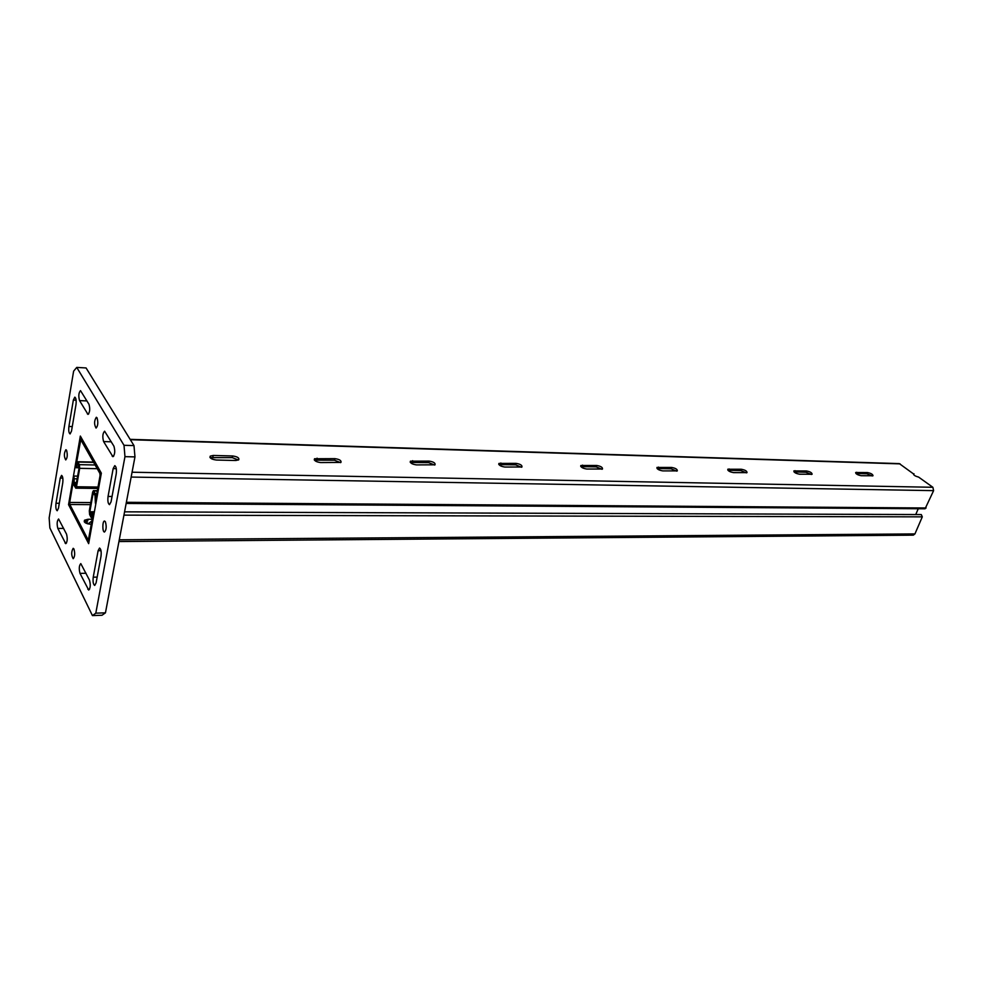 <?xml version="1.0" encoding="UTF-8"?>
<svg xmlns="http://www.w3.org/2000/svg" width="983" height="983" viewBox="0 0 983 983"><rect width="100%" height="100%" fill="white"/><g stroke="black" fill="none" stroke-linecap="round" stroke-linejoin="round"><path stroke-width="1.47" d="M87.978 523.927L91.886 521.002M86.357 521.039L87.868 523.902M102.035 615.247L105.451 612.827L95.806 613.171L92.439 615.591L102.035 615.247M92.439 615.591L49.863 527.932L49.15 517.906L73.614 371.156L76.748 367.409L124.005 445.299L124.964 456.653L95.806 613.171M80.336 436.059L101.347 473.167L88.654 543.648L68.54 504.648L80.336 436.059M113.156 468.608L114.778 465.659C116.252 466.581 116.731 469.333 116.215 473.88L111.067 501.809L109.506 504.66C108.032 503.726 107.552 500.986 108.056 496.44L113.156 468.608L116.301 468.682M98.103 550.713L99.541 548.047C101.003 548.993 101.495 551.746 101.003 556.292L96.101 582.87L94.712 585.438C93.25 584.48 92.758 581.727 93.238 577.193L98.103 550.713L101.003 550.677M73.344 400.069L74.819 397.144C76.035 397.968 76.428 400.462 75.986 404.615L71.501 431.107L70.088 433.933C68.859 433.098 68.466 430.615 68.908 426.462L73.344 400.069L76.109 400.192M60.233 478.057L61.56 475.391C62.777 476.239 63.182 478.733 62.752 482.886L58.476 508.186L57.198 510.755C55.982 509.894 55.576 507.4 55.994 503.259L60.233 478.057L62.814 478.094M89.49 580.154C90.706 584.811 90.448 588.117 88.703 590.07L80.004 573.384C78.824 568.788 79.082 565.532 80.79 563.603L89.49 580.154M66.537 534.138C67.655 538.598 67.397 541.78 65.763 543.685L57.825 528.424C56.731 524.025 56.989 520.879 58.599 518.999L66.537 534.138M113.93 446.196C115.269 451.037 114.937 454.539 112.922 456.714L103.608 441.576C102.306 436.808 102.65 433.343 104.616 431.205L113.93 446.196M88.974 404.296C90.215 408.916 89.883 412.282 88.003 414.408L79.537 400.597C78.345 396.038 78.665 392.721 80.508 390.62L88.974 404.296M66.574 450.288C67.704 454.724 67.422 457.943 65.726 459.933C63.87 456.481 63.932 453.077 65.91 449.71L66.574 450.288M97.047 417.836C98.312 422.53 97.981 425.946 96.064 428.084C94.024 424.398 94.11 420.798 96.334 417.271L97.047 417.836M105.39 521.752C106.68 526.544 106.385 529.96 104.493 532.024C102.281 532.294 102.33 520.781 104.542 521.039L105.39 521.752M73.971 549.03C75.113 553.552 74.855 556.783 73.184 558.7C71.206 555.26 71.206 551.795 73.184 548.305L73.971 549.03M105.451 612.827L134.966 456.898L133.983 445.594L124.005 445.299M124.964 456.653L134.966 456.898M76.748 367.409L86.074 367.949L133.983 445.594M69.154 504.648L68.54 504.648M118.943 541.547L913.342 535.145L914.927 533.929L922.3 516.849L921.28 514.564L124.558 511.836M126.156 503.443L925.089 508.776L933.604 490.64L932.879 487.285L918.577 477.074C915.247 476.19 913.588 475.17 913.612 473.99L899.31 463.607L130.137 439.34M96.002 502.092L100.598 476.546L100.205 471.619L80.827 437.791L75.568 464.554L76.084 467.736L77.571 463.669L79.193 467.416L75.789 486.241L74.278 483.489L73.971 476.055L73.393 477.185L69.215 501.502L69.56 506.184L88.224 541.793L93.655 515.067L93.09 511.738L91.542 515.792L89.834 511.787L93.188 493.036L95.044 495.493L95.388 503.247L96.137 502.092M861.317 475.723C857.692 475.035 855.8 473.966 855.665 472.504L867.375 472.553C870.975 473.241 872.855 474.31 873.002 475.76L861.317 475.723M799.56 474.211C795.812 473.523 793.908 472.43 793.859 470.918L806.416 470.968C810.127 471.643 812.032 472.749 812.105 474.248L799.56 474.211M733.539 472.614C729.669 471.926 727.739 470.796 727.776 469.235L741.28 469.26C745.114 469.948 747.031 471.066 747.019 472.626L733.539 472.614M662.788 470.894C658.77 470.206 656.828 469.051 656.963 467.429L671.524 467.441C675.493 468.129 677.434 469.272 677.324 470.882L662.788 470.894M586.777 469.038C582.612 468.35 580.658 467.171 580.892 465.487L596.644 465.475C600.76 466.163 602.714 467.343 602.493 469.014L586.777 469.038M504.893 467.048C500.58 466.36 498.602 465.156 498.959 463.411L516.038 463.374C520.314 464.062 522.292 465.266 521.961 466.999L504.893 467.048M416.448 464.898C411.963 464.222 409.96 462.981 410.439 461.174L429.055 461.101C433.491 461.777 435.494 463.018 435.039 464.812L416.448 464.898M320.605 462.563C315.936 461.899 313.909 460.622 314.523 458.754L334.871 458.643C339.491 459.307 341.506 460.572 340.929 462.428L320.605 462.563M216.395 460.032C211.529 459.368 209.477 458.078 210.239 456.137L213.225 455.461L232.578 455.965C237.394 456.628 239.434 457.918 238.709 459.835L235.822 460.499L216.395 460.032M91.308 524.246L90.645 524.246C85.644 523.706 83.616 522.354 84.538 520.204L88.015 519.257L87.708 520.941L84.292 521.838M914.03 473.818L913.662 474.678M872.24 475.981L866.871 473.781L855.923 473.511M811.393 474.482L805.913 472.233L794.055 471.951M746.367 472.872L740.789 470.574L727.924 470.304M676.734 471.14L671.045 468.793L657.062 468.535M601.977 469.272L596.177 466.888L580.941 466.655M521.506 467.244L515.596 464.836L498.959 464.64M434.646 465.045L428.637 462.624L410.402 462.477M340.609 462.637L334.478 460.228L314.437 460.155M238.464 460.007L232.221 457.623L210.116 457.648M87.991 539.593L69.854 504.512L69.695 502.436L73.885 478.107L73.983 485.184L75.777 488.17L76.49 486.757L79.684 468.338L79.414 464.652L77.608 461.727L76.06 465.463L80.778 439.733L99.885 473.401L100.057 475.588L95.474 501.121L95.351 493.749L93.434 490.628L92.66 492.078L89.318 510.816L89.613 514.601L91.112 517.414L93.139 514.084L88.47 539.593M88.015 519.257L92.205 519.257M915.751 514.539L918.245 508.727M112.05 496.476L108.056 496.44M97.157 577.107L93.238 577.193M72.263 426.585L68.908 426.462M59.299 503.284L55.994 503.259M89.564 589.222L87.831 589.259M80.004 573.384L86.062 573.261M66.525 542.972L65.001 542.985M57.825 528.424L63.674 528.399M113.733 456.112L112.123 456.075M103.608 441.576L111.312 441.809M88.716 413.917L87.327 413.855M79.537 400.597L86.983 400.941M119.275 539.802L914.927 533.929M123.944 515.129L922.3 516.849M126.365 502.301L926.121 507.99M131.144 477.062L933.604 490.64M132.066 472.221L932.879 487.285M130.358 439.708L900.109 463.878M867.375 472.553L866.871 473.781M856.685 472.27L856.193 473.511M806.416 470.968L805.913 472.233M795.014 470.66L794.51 471.938M741.28 469.26L740.789 470.574M729.079 468.94L728.587 470.255M671.524 467.441L671.045 468.793M658.438 467.097L657.959 468.461M596.644 465.475L596.177 466.888M582.575 465.119L582.12 466.532M516.038 463.374L515.596 464.836M500.875 462.981L500.433 464.455M429.055 461.101L428.637 462.624M412.651 460.671L412.246 462.207M334.871 458.643L334.478 460.228M317.091 458.176L316.698 459.774M232.578 455.965L232.221 457.623M213.225 455.461L212.869 457.132M69.854 504.512L90.424 504.635M69.695 502.436L90.792 502.583M93.84 490.972L97.28 491.009M95.351 493.749L96.789 493.761M80.348 440.581L81.38 440.617M77.976 462.047L93.668 462.391M79.414 464.652L95.142 464.996M79.684 468.338L97.219 468.682M76.49 486.757L98.005 487.04M89.92 512.868L92.463 512.88M89.834 511.787L92.918 511.799M76.588 466.974L79.23 467.023M74.278 483.489L76.404 483.525M74.18 482.604L76.551 482.641M74.548 478.807L77.215 478.856M580.892 465.487L580.683 466.151M498.959 463.411L498.725 464.185M410.439 461.174L410.194 462.096M314.523 458.754L314.265 459.835M210.239 456.137L209.969 457.402M84.538 520.204L84.255 521.776M91.53 517.771L92.476 517.783M93.434 490.628L97.342 490.677M77.608 461.727L93.496 462.084M75.777 488.17L97.747 488.44M88.224 541.793L88.986 541.793M93.09 511.738L94.405 511.738M76.084 467.736L79.132 467.797M73.971 476.055L77.682 476.116"/></g></svg>
